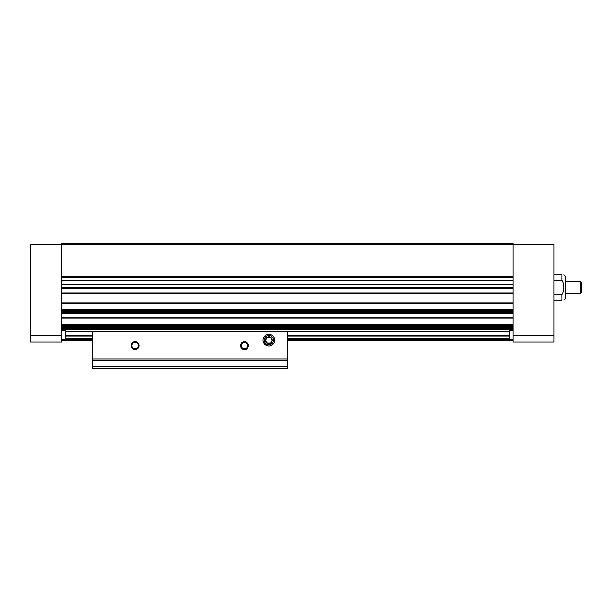<?xml version="1.0" encoding="UTF-8"?>
<svg xmlns="http://www.w3.org/2000/svg" width="612" height="612" viewBox="0 0 612 612"><rect width="100%" height="100%" fill="white"/><g stroke="black" fill="none" stroke-linecap="round" stroke-linejoin="round"><path stroke-width="0.92" d="M554.059 335.598L554.059 244.471L61.85 244.471L61.85 335.598L30.6 335.598L30.6 244.471L61.85 244.471L61.85 243.5L513.04 243.5L513.04 342.131L554.059 342.131L554.059 335.598L513.04 335.598M65.369 339.4L92.129 339.4M287.441 339.4L509.521 339.4M61.85 340.769L92.129 340.769L61.85 340.769M287.441 340.769L513.04 340.769L287.441 340.769M61.85 330.021L513.04 330.021M61.85 277.68L513.04 277.68M61.85 287.441L513.04 287.441M61.85 339.79L92.129 339.79M287.441 339.79L513.04 339.79M563.82 274.75L565.771 276.7L565.771 298.189L563.82 300.14M554.059 280.135L561.87 280.135C564.402 284.993 564.402 289.866 561.87 294.755C564.402 289.897 564.402 285.024 561.87 280.135L561.87 274.75C564.402 274.75 564.402 274.75 561.87 274.75L554.059 274.75M554.059 294.755L561.87 294.755L561.87 300.14C564.402 300.14 564.402 300.14 561.87 300.14L554.059 300.14M581.4 287.441L581.4 292.329L580.421 293.301L580.421 281.589L581.4 282.56L581.4 287.441M513.04 339.691L509.521 339.691L509.521 330.901L513.04 330.901M30.6 335.598L30.6 342.131L61.85 342.131L61.85 335.598M61.85 330.901L65.369 330.901L65.369 339.691L61.85 339.691M139 345.65A3.909 3.909 0 0 1 133.141 349.031A3.909 3.909 0 0 1 133.141 342.269A3.909 3.909 0 0 1 139 345.65M248.38 345.65A3.909 3.909 0 0 1 242.52 349.031A3.909 3.909 0 0 1 242.52 342.269A3.909 3.909 0 0 1 248.38 345.65M263.03 340.18A5.86 5.86 0 0 0 271.82 345.252A5.86 5.86 0 0 0 271.82 335.108A5.86 5.86 0 0 0 263.03 340.18M92.129 358.984L287.441 358.984L287.441 331.979L92.129 331.979L92.129 366.94L287.441 366.94L287.441 368.5L92.129 368.5L92.129 366.94M287.441 358.984L287.441 366.55L92.129 366.55L287.441 366.55L287.441 366.94M247.638 345.65A3.167 3.167 0 0 1 242.895 348.389A3.167 3.167 0 0 1 242.895 342.911A3.167 3.167 0 0 1 247.638 345.65M138.258 345.65A3.167 3.167 0 0 1 133.515 348.389A3.167 3.167 0 0 1 133.515 342.911A3.167 3.167 0 0 1 138.258 345.65M270.58 343.11A3.381 3.381 0 0 0 270.58 337.25A3.381 3.381 0 0 0 265.509 340.18A3.381 3.381 0 0 0 270.58 343.11L272.271 340.18L270.58 337.25L267.199 337.25L265.509 340.18L267.199 343.11L270.58 343.11L267.199 343.11L265.509 340.18L267.199 337.25L270.58 337.25L272.271 340.18L270.58 343.11M268.89 344.839A4.659 4.659 0 0 0 272.929 337.847A4.659 4.659 0 0 0 264.851 337.847A4.659 4.659 0 0 0 268.89 344.839M61.85 292.873L513.04 292.873M61.85 288.42L513.04 288.42M61.85 276.7L513.04 276.7M61.85 329.463L513.04 329.463M61.85 328.353L513.04 328.353M61.85 317.735L513.04 317.735M61.85 313.482L513.04 313.482M61.85 302.863L513.04 302.863M61.85 293.699L513.04 293.699M65.369 338.688L92.129 338.688M287.441 338.688L509.521 338.688M61.85 280.518L513.04 280.518M61.85 284.603L513.04 284.603M61.85 309.504L513.04 309.504M61.85 310.544L513.04 310.544M61.85 311.868L513.04 311.868M61.85 312.449L513.04 312.449M61.85 324.375L513.04 324.375M61.85 325.416L513.04 325.416M61.85 326.739L513.04 326.739M61.85 327.313L513.04 327.313M65.369 331.337L509.521 331.337M65.369 331.452L509.521 331.452M65.369 335.812L92.129 335.812M287.441 335.812L509.521 335.812M65.369 336.049L92.129 336.049M287.441 336.049L509.521 336.049M65.369 338.413L92.129 338.413M287.441 338.413L509.521 338.413M61.85 340.578L92.129 340.578M287.441 340.578L513.04 340.578M92.129 360.392L287.441 360.392M61.85 303.315L513.04 303.315M61.85 311.829L513.04 311.829M61.85 318.186L513.04 318.186M61.85 326.701L513.04 326.701M565.771 293.301L580.421 293.301M565.771 281.589L580.421 281.589"/></g></svg>
